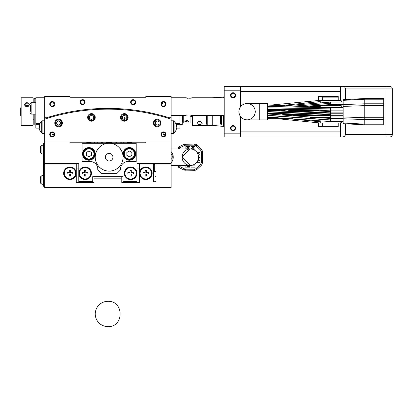 <?xml version="1.0" encoding="UTF-8"?>
<svg xmlns="http://www.w3.org/2000/svg" width="413" height="413" viewBox="0 0 413 413"><rect width="100%" height="100%" fill="white"/><g stroke="black" fill="none" stroke-linecap="round" stroke-linejoin="round"><path stroke-width="0.62" d="M107.886 326.606A12.643 12.643 0 0 1 95.243 313.963A12.643 12.643 0 0 1 107.886 301.32C124.189 300.628 124.189 327.303 107.886 326.606A12.643 12.643 0 0 1 95.243 313.963A12.643 12.643 0 0 1 107.886 301.32C124.189 300.628 124.189 327.303 107.886 326.606M79.311 175.757L78.806 176.315L78.806 163.512L44.671 163.512L44.671 142.02L171.101 142.02L171.101 119.151A204.812 204.812 0 0 0 44.671 119.151L44.671 142.02L69.957 142.02L69.957 142.779L145.815 142.779L145.815 142.02L171.101 142.02L171.101 187.538L44.671 187.538L44.671 164.994L76.281 164.994L76.281 170.233L75.765 170.791A6.319 6.319 0 0 1 76.281 173.284M58.579 126.801A3.794 3.794 0 0 1 54.784 123.007A3.794 3.794 0 0 1 58.579 119.212A3.794 3.794 0 0 1 62.373 123.007A3.794 3.794 0 0 1 58.579 126.801M124.323 121.21A3.794 3.794 0 0 1 120.529 117.416A3.794 3.794 0 0 1 124.323 113.627A3.794 3.794 0 0 1 128.113 117.416A3.794 3.794 0 0 1 124.323 121.21M157.193 126.801A3.794 3.794 0 0 1 153.399 123.007A3.794 3.794 0 0 1 157.193 119.212A3.794 3.794 0 0 1 160.987 123.007A3.794 3.794 0 0 1 157.193 126.801M54.784 134.437A2.53 2.53 0 0 0 52.255 131.907A2.53 2.53 0 0 0 49.73 134.437A2.53 2.53 0 0 0 52.255 136.966A2.53 2.53 0 0 0 54.784 134.437M166.041 134.437A2.53 2.53 0 0 0 163.512 131.907A2.53 2.53 0 0 0 160.987 134.437A2.53 2.53 0 0 0 163.512 136.966A2.53 2.53 0 0 0 166.041 134.437M91.449 121.21A3.794 3.794 0 0 1 87.659 117.416A3.794 3.794 0 0 1 91.449 113.627A3.794 3.794 0 0 1 95.243 117.416A3.794 3.794 0 0 1 91.449 121.21M173.63 120.802L173.63 121.432L174.095 121.432A7.584 7.584 0 0 1 176.134 124.339L176.134 124.339A7.584 7.584 0 0 0 174.095 121.432L174.095 132.81L173.63 132.81L173.63 133.445L173.63 120.802L171.101 120.802M93.348 116.321L93.348 118.516L91.449 119.61L89.554 118.516L89.554 116.321L91.449 115.227L93.348 116.321M176.134 129.904L176.134 129.904A7.584 7.584 0 0 1 174.095 132.81A7.584 7.584 0 0 0 176.134 129.904M44.671 117.746L44.671 119.151A204.812 204.812 0 0 1 171.101 119.151L171.101 117.746L169.196 117.746A205.571 205.571 0 0 0 46.576 117.746L44.671 117.746L44.671 96.508L69.957 96.508L69.957 97.267L145.815 97.267L145.815 96.508L171.101 96.508L171.101 117.746M89.125 110.013L88.604 110.059M93.772 109.636L94.298 109.6M61.867 114.386L61.609 114.447M56.266 115.764L55.29 116.017L56.266 115.764M122 109.636L121.288 109.59M160.037 115.903L159.506 115.764L160.037 115.903M153.904 114.386L154.343 114.489M44.671 120.802L42.141 120.802L42.141 133.445L44.671 133.445M39.638 127.121A7.057 7.057 0 0 1 39.669 126.466L39.168 126.466A7.558 7.558 0 0 1 39.669 124.339L39.669 124.339A7.558 7.558 0 0 0 39.168 126.466L39.669 126.466A7.057 7.057 0 0 0 39.669 127.782L39.168 127.782A7.558 7.558 0 0 0 39.669 129.904L39.669 129.904A7.558 7.558 0 0 1 39.168 127.782M39.669 127.782A7.057 7.057 0 0 1 39.638 127.142M91.449 114.308A3.108 3.108 0 0 1 94.556 117.416A3.108 3.108 0 0 1 91.449 120.529A3.108 3.108 0 0 1 88.341 117.416A3.108 3.108 0 0 1 91.449 114.308M124.323 114.308A3.108 3.108 0 0 1 127.431 117.416A3.108 3.108 0 0 1 124.323 120.529A3.108 3.108 0 0 1 121.21 117.416A3.108 3.108 0 0 1 124.323 114.308M126.218 116.321L126.218 118.516L124.323 119.61L122.424 118.516L122.424 116.321L124.323 115.227L126.218 116.321M157.193 119.899A3.108 3.108 0 0 1 160.301 123.007A3.108 3.108 0 0 1 157.193 126.115A3.108 3.108 0 0 1 154.085 123.007A3.108 3.108 0 0 1 157.193 119.899M159.088 121.912L159.088 124.101L157.193 125.196L155.298 124.101L155.298 121.912L157.193 120.818L159.088 121.912M58.579 119.899A3.108 3.108 0 0 1 61.687 123.007A3.108 3.108 0 0 1 58.579 126.115A3.108 3.108 0 0 1 55.471 123.007A3.108 3.108 0 0 1 58.579 119.899M60.474 121.912L60.474 124.101L58.579 125.196L56.684 124.101L56.684 121.912L58.579 120.818L60.474 121.912M176.604 127.782L176.103 127.782A7.057 7.057 0 0 0 176.134 127.121A7.057 7.057 0 0 1 176.103 127.782A7.057 7.057 0 0 0 176.103 126.466A7.057 7.057 0 0 1 176.103 127.782L176.604 127.782A7.558 7.558 0 0 1 176.103 129.904A7.558 7.558 0 0 0 176.604 127.782L176.604 127.782A7.558 7.558 0 0 1 176.103 129.904A7.558 7.558 0 0 0 176.604 127.782L176.604 127.782M176.103 124.339A7.558 7.558 0 0 1 176.604 126.466A7.558 7.558 0 0 0 176.103 124.339A7.558 7.558 0 0 1 176.604 126.466A7.558 7.558 0 0 0 176.103 124.339M176.103 126.466A7.057 7.057 0 0 1 176.134 127.121A7.057 7.057 0 0 0 176.103 126.466L176.604 126.466M50.272 134.437A1.982 1.982 0 0 0 52.255 136.419A1.982 1.982 0 0 0 54.242 134.437A1.982 1.982 0 0 0 52.255 132.449A1.982 1.982 0 0 0 50.272 134.437M161.529 134.437A1.982 1.982 0 0 0 163.512 136.419A1.982 1.982 0 0 0 165.499 134.437A1.982 1.982 0 0 0 163.512 132.449A1.982 1.982 0 0 0 161.529 134.437M42.141 121.432L41.677 121.432L41.677 132.81L42.141 132.81L42.141 133.445M182.484 119.264L183.238 119.264L183.238 115.47L183.238 123.059L183.238 118.247M183.238 123.059L190.063 123.059L190.063 114.984M163.816 116.146L162.676 115.826M161.23 115.433L160.074 115.124M154.219 113.683L151.019 112.966M150.895 112.94L159.981 115.103M50.34 104.597L50.272 104.091L53.107 104.091L53.38 102.455M163.512 104.091L165.499 104.091L164.844 105.568A1.982 1.982 0 0 0 164.322 102.279A1.982 1.982 0 0 0 161.529 104.091L162.392 102.455L162.665 104.091L163.512 104.091M162.753 115.852L161.364 115.47M152.149 113.214L153.109 113.425M154.261 113.689L158.458 114.711M58.739 114.355L51.016 116.414M53.138 115.816L56.849 114.824M54.702 104.737L51.646 106.544L50.928 105.568A1.982 1.982 0 0 1 51.449 102.279A1.982 1.982 0 0 1 54.242 104.091L54.784 104.091A2.53 2.53 0 0 0 52.255 101.562A2.53 2.53 0 0 0 49.73 104.091A2.53 2.53 0 0 0 52.255 106.621A2.53 2.53 0 0 0 54.784 104.091L53.107 104.091M224.202 90.184L224.202 86.394L240.634 86.394L240.634 90.184L224.202 90.184L224.202 133.172L240.634 133.172L240.634 116.776M342.909 86.394L389.82 86.394A2.53 2.53 0 0 1 392.35 88.919L345.573 88.919L344.793 87.133L342.909 86.394L340.513 86.394L340.513 100.338L340.513 86.394L240.634 86.394L240.634 106.585L240.634 90.184M240.634 133.172L240.634 136.966L224.202 136.966L224.202 133.172M233.051 97.773A2.53 2.53 0 0 0 235.58 95.243A2.53 2.53 0 0 0 233.051 92.713A2.53 2.53 0 0 0 230.521 95.243A2.53 2.53 0 0 0 233.051 97.773M233.051 130.642A2.53 2.53 0 0 0 235.58 128.113A2.53 2.53 0 0 0 233.051 125.588A2.53 2.53 0 0 0 230.521 128.113A2.53 2.53 0 0 0 233.051 130.642M80.07 102.197A2.53 2.53 0 0 0 82.6 104.726A2.53 2.53 0 0 0 85.13 102.197A2.53 2.53 0 0 0 82.6 99.667A2.53 2.53 0 0 0 80.07 102.197M166.041 104.091A2.53 2.53 0 0 0 163.512 101.562A2.53 2.53 0 0 0 160.987 104.091A2.53 2.53 0 0 0 163.512 106.621A2.53 2.53 0 0 0 166.041 104.091M135.701 102.197A2.53 2.53 0 0 0 133.172 99.667A2.53 2.53 0 0 0 130.642 102.197A2.53 2.53 0 0 0 133.172 104.726A2.53 2.53 0 0 0 135.701 102.197M164.844 105.568L164.126 106.544M162.67 106.477L160.987 104.091L162.665 104.091M39.638 129.904L39.638 129.904A7.584 7.584 0 0 0 41.677 132.81L41.677 132.81A7.584 7.584 0 0 1 39.638 129.904M144.55 97.267L145.815 97.267M69.957 97.267L75.016 97.267L69.957 97.267M176.129 124.323L179.949 124.323L179.949 128.113L176.568 128.113M179.949 115.47L179.949 124.323M171.101 115.976L179.949 115.976M30.51 111.298L30.51 105.485M39.204 128.113A7.558 7.558 0 0 0 39.669 129.904A7.558 7.558 0 0 1 39.204 128.113L35.823 128.113L35.823 97.773L44.671 97.773M35.823 124.323L39.643 124.323M44.671 115.976L35.823 115.976M33.799 98.655L33.799 102.703L33.799 98.655L34.176 98.279L34.176 102.703M33.799 121.665L33.799 114.081L33.799 124.7L33.799 119.264L33.04 119.264M190.063 116.734L191.327 116.734L191.327 115.268M224.202 119.6L223.567 122.424L224.202 124.396M221.673 115.47L221.673 124.272L220.408 124.106L220.408 115.47M206.5 115.47L206.5 124.22L207.765 124.22L207.765 115.47M21.156 107.886L20.65 107.886L20.65 115.47L21.156 115.47M24.444 125.588L29.499 125.588L21.156 125.588L21.156 97.773L33.04 97.773L33.04 102.703M29.499 125.588L33.04 125.588L33.04 114.081M28.951 104.726A1.982 1.714 180 0 1 26.969 106.44A1.982 1.714 180 0 1 24.992 104.726A1.982 1.714 180 0 1 26.969 103.007A1.982 1.714 180 0 1 28.951 104.726M28.11 104.159L28.11 105.294L26.969 105.862L25.833 105.294L25.833 104.159L26.969 103.586L28.11 104.159L28.11 105.294M25.833 105.294L25.833 104.159M26.969 105.738L26.969 103.586M182.226 115.47L182.226 124.7L182.479 115.47M182.479 121.918L182.489 115.47M192.592 125.542L192.592 115.47M188.421 121.974C188.545 120.519 187.45 120.204 185.132 121.024L184.879 121.53L188.421 121.974L188.674 121.53M84.582 102.197A1.982 1.982 0 0 0 82.6 100.209A1.982 1.982 0 0 0 80.618 102.197A1.982 1.982 0 0 0 82.6 104.179A1.982 1.982 0 0 0 84.582 102.197M187.481 98.253L185.881 97.855M187.59 98.268L185.638 97.773L190.011 98.268M190.047 98.263L191.043 98.057M190.383 115.036L191.962 115.47C191.425 115.057 189.846 114.912 187.218 115.036L186.604 115.175M187.218 98.206C191.808 97.891 192.861 97.891 190.383 98.206L190.021 98.263M224.202 97.773L191.962 97.773L190.383 98.206M131.184 102.197A1.982 1.982 0 0 0 133.172 104.179A1.982 1.982 0 0 0 135.154 102.197A1.982 1.982 0 0 0 133.172 100.209A1.982 1.982 0 0 0 131.184 102.197M33.799 124.7L34.176 125.082L35.823 125.082M212.447 125.537L215.731 125.614M214.569 125.48L212.695 125.511M202.2 123.337C200.434 120.637 198.663 120.637 196.893 123.332C198.653 125.113 200.424 125.113 202.2 123.337M224.202 115.47L191.327 115.47M224.326 122.047L223.82 121.541L224.202 121.541M223.82 120.741L223.82 121.541M29.499 104.726C27.816 102.026 26.133 102.026 24.444 104.726C26.127 107.674 27.81 107.674 29.499 104.726M24.444 104.726L25.183 103.235M24.45 104.861A2.53 2.189 180 0 1 26.969 102.811A2.53 2.189 180 0 1 29.493 104.861M233.051 126.13A1.982 1.982 0 0 0 231.063 128.113A1.982 1.982 0 0 0 233.051 130.1A1.982 1.982 0 0 0 235.033 128.113A1.982 1.982 0 0 0 233.051 126.13M233.051 93.255A1.982 1.982 0 0 0 231.063 95.243A1.982 1.982 0 0 0 233.051 97.225A1.982 1.982 0 0 0 235.033 95.243A1.982 1.982 0 0 0 233.051 93.255M343.167 121.577L330.524 121.577L330.524 120.09L267.314 115.439L267.314 116.182M293.06 118.691L267.314 118.634L267.314 117.958M267.314 119.894L267.314 103.462L259.725 103.462L259.725 119.894L267.314 119.894L259.725 119.894L259.725 103.462L247.082 103.462C252.075 103.952 254.811 106.688 255.301 111.68C254.811 116.667 252.075 119.409 247.082 119.894L259.725 119.894L247.082 119.894C242.095 119.409 239.354 116.667 238.864 111.68C239.354 106.688 242.095 103.952 247.082 103.462L259.725 103.462M267.314 107.839L330.524 108.908L330.524 110.121L330.524 108.887L267.314 107.839M267.314 108.712L267.314 110.121L278.723 109.739M267.314 112.269L267.314 113.234L267.314 112.904L330.524 115.686L330.524 117.251L330.524 114.669L267.314 111.815M267.314 115.831L267.314 116.554M267.314 117.049L330.524 121.577L330.524 119.956L267.314 115.227M280.174 113.534L267.314 113.942L267.314 113.523L267.314 113.942L330.524 118.469L330.524 120.028M267.314 114.184L267.314 114.602M267.314 108.361L267.314 109.089L330.524 110.121L330.524 111.464L311.237 112.284M330.524 108.887L330.524 107.669L267.314 105.052L267.314 105.403M364.787 124.566L364.787 124.143L383.754 124.143L383.754 124.829L364.787 124.829L343.167 123.688L343.167 99.667L364.787 98.531L383.754 98.531L383.754 99.218L364.787 99.218L364.787 98.531M343.167 123.002L364.787 124.143L364.787 99.218L343.167 100.354M330.524 103.204L330.524 104.561L330.524 102.109L330.524 104.561L343.167 104.561L364.787 103.787L383.754 103.787L383.754 99.218M343.167 116.946L364.787 117.731L383.754 117.731L383.754 105.63L364.787 105.63L343.167 106.409M383.754 124.143L383.754 119.569L364.787 119.569L343.167 118.784M383.754 103.787L383.754 105.63M383.754 117.731L383.754 119.569M267.314 113.523L267.314 113.234L267.314 113.523M318.516 100.354L318.516 96.508L338.237 96.508L338.237 97.138L322.31 97.138L322.31 100.338M322.31 104.943L322.31 105.398M322.31 123.017L322.31 126.218L318.516 126.848L318.516 123.002M338.237 123.017L338.237 126.218L322.31 126.218M338.237 97.138L338.237 100.338M338.237 104.561L338.237 105.398M318.516 96.508L322.31 97.138M240.634 136.966L340.513 136.966L240.634 136.966M341.783 121.577L341.634 122.408L340.513 122.857L340.513 136.966L389.82 136.966A2.53 2.53 0 0 0 392.35 134.437L392.35 88.919M386.031 86.394L386.031 136.966L342.909 136.966L344.793 136.223L345.573 134.437L392.35 134.437M276.989 118.645L320.287 123.017L340.513 123.017L340.513 136.966L342.909 136.966M345.573 88.919L345.573 99.543M345.573 123.817L345.573 134.437M341.67 102.109L341.634 100.953L340.513 100.504M341.159 107.685C342.093 106.559 341.881 105.795 340.513 105.398L340.513 105.558M338.237 126.218L338.237 126.848L318.516 126.848M318.516 110.452L318.516 110.023M44.671 186.273L43.406 186.273L43.406 143.285L44.671 143.285M44.671 164.994L44.671 164.462L43.406 164.462M155.928 163.512L155.928 181.632L154.663 181.632M155.639 176.305L155.928 176.155L155.381 176.475L155.928 176.981M139.997 175.757L139.491 176.315L139.491 163.512M76.281 163.512L76.281 164.994M76.281 170.233L76.281 182.474L93.978 182.474L93.978 176.661M139.491 176.315L139.491 182.474L121.794 182.474L121.794 176.661M93.978 178.834L121.794 178.834M140.007 170.791L139.491 170.233M69.957 179.609A6.319 6.319 0 0 1 63.638 173.284A6.319 6.319 0 0 1 69.957 166.966A6.319 6.319 0 0 1 76.281 173.284A6.319 6.319 0 0 1 69.957 179.609M67.174 172.629L67.174 173.94L67.174 172.629L69.301 172.629L69.301 170.502L70.613 170.502L70.613 172.629L72.74 172.629L72.74 173.94L72.74 172.629M72.74 173.94L70.613 173.94L70.613 176.067L69.301 176.067L69.301 173.94L67.174 173.94M155.928 164.994L171.101 164.994M75.775 175.757L76.281 176.315L75.775 175.757M139.491 164.994L153.399 164.994L153.399 181.632M153.399 164.994L153.399 163.512M145.815 179.609A6.319 6.319 0 0 1 139.491 173.284A6.319 6.319 0 0 1 145.815 166.966A6.319 6.319 0 0 1 152.134 173.284A6.319 6.319 0 0 1 145.815 179.609M148.597 173.94L148.597 172.629L148.597 173.94L146.47 173.94L146.47 176.067L145.159 176.067L145.159 173.94L143.032 173.94L143.032 172.629L143.032 173.94M143.032 172.629L145.159 172.629L145.159 170.502L146.47 170.502L146.47 172.629L148.597 172.629M40.464 179.949A11.032 11.032 0 0 1 40.484 179.294L40.159 179.294A11.357 11.357 0 0 1 40.484 177.167L40.464 177.167A11.357 11.357 0 0 0 40.159 179.294L40.484 179.294A11.032 11.032 0 0 0 40.484 180.605A11.032 11.032 0 0 1 40.464 179.949A11.032 11.032 0 0 0 40.484 180.605L40.159 180.605A11.357 11.357 0 0 0 40.484 182.732L40.484 182.732A11.357 11.357 0 0 1 40.159 180.605M40.484 182.732L40.484 182.732A11.378 11.378 0 0 0 40.582 183.16L40.582 177.167M155.381 176.475L155.928 176.475M69.957 167.595A5.689 5.689 0 0 1 75.646 173.284A5.689 5.689 0 0 1 69.957 178.974A5.689 5.689 0 0 1 64.268 173.284A5.689 5.689 0 0 1 69.957 167.595M145.815 167.595A5.689 5.689 0 0 1 151.504 173.284A5.689 5.689 0 0 1 145.815 178.974A5.689 5.689 0 0 1 140.126 173.284A5.689 5.689 0 0 1 145.815 167.595M154.663 163.512L154.663 171.607L153.399 170.342M103.937 142.779L101.903 142.779M101.252 142.779A16.437 16.437 0 0 1 102.827 142.02M115.47 142.02A16.437 16.437 0 0 1 117.049 142.779M92.713 181.632L92.713 176.661L92.713 181.632L78.806 181.632L78.806 176.315M69.957 142.779L75.016 142.779M136.46 175.757L136.966 176.315L136.966 181.632L123.059 181.632L123.059 176.661L123.059 181.632M136.45 170.791L136.966 170.233L136.966 163.512L136.966 176.315M171.101 163.512L136.966 163.512M79.317 170.791L78.806 170.233L78.806 163.512M92.713 176.661L123.059 176.661M97.773 169.077L97.773 169.836L101.562 173.63L116.734 173.63L120.529 169.836L120.529 169.077A7.584 7.584 0 0 1 128.113 161.493L136.207 161.493L136.207 143.285L82.094 143.285L82.094 161.493L90.184 161.493A7.584 7.584 0 0 1 97.773 169.077M95.243 153.904A6.319 6.319 0 0 1 88.919 160.229A6.319 6.319 0 0 1 82.6 153.904A6.319 6.319 0 0 1 88.919 147.586A6.319 6.319 0 0 1 95.243 153.904M135.701 153.904A6.319 6.319 0 0 1 129.377 160.229A6.319 6.319 0 0 1 123.059 153.904A6.319 6.319 0 0 1 129.377 147.586A6.319 6.319 0 0 1 135.701 153.904M44.671 164.09L43.406 164.09L44.671 164.09L44.671 163.512M131.984 142.02A5.689 5.689 0 0 1 126.77 142.02M91.526 142.02A5.689 5.689 0 0 1 86.317 142.02M94.071 142.779A20.862 20.862 0 0 1 94.83 142.02M123.466 142.02A20.862 20.862 0 0 1 124.23 142.779M136.966 173.284A6.319 6.319 0 0 1 130.642 179.609A6.319 6.319 0 0 1 124.323 173.284A6.319 6.319 0 0 1 130.642 166.966A6.319 6.319 0 0 1 136.966 173.284M136.331 173.284A5.689 5.689 0 0 1 130.642 178.974A5.689 5.689 0 0 1 124.953 173.284A5.689 5.689 0 0 1 130.642 167.595A5.689 5.689 0 0 1 136.331 173.284M133.425 173.94L133.425 172.629L133.425 173.94L131.298 173.94L131.298 176.067L129.987 176.067L129.987 173.94L127.86 173.94L127.86 172.629L127.86 173.94M127.86 172.629L129.987 172.629L129.987 170.502L131.298 170.502L131.298 172.629L133.425 172.629M91.449 173.284A6.319 6.319 0 0 1 85.13 179.609A6.319 6.319 0 0 1 78.806 173.284A6.319 6.319 0 0 1 85.13 166.966A6.319 6.319 0 0 1 91.449 173.284M90.819 173.284A5.689 5.689 0 0 1 85.13 178.974A5.689 5.689 0 0 1 79.441 173.284A5.689 5.689 0 0 1 85.13 167.595A5.689 5.689 0 0 1 90.819 173.284M87.912 173.94L87.912 172.629L87.912 173.94L85.785 173.94L85.785 176.067L84.469 176.067L84.469 173.94L82.347 173.94L82.347 172.629L82.347 173.94M82.347 172.629L84.469 172.629L84.469 170.502L85.785 170.502L85.785 172.629L87.912 172.629M135.066 153.904A5.689 5.689 0 0 0 129.377 148.215A5.689 5.689 0 0 0 123.688 153.904A5.689 5.689 0 0 0 129.377 159.594A5.689 5.689 0 0 0 135.066 153.904A5.689 5.689 0 0 0 129.377 148.215A5.689 5.689 0 0 0 123.688 153.904A5.689 5.689 0 0 0 129.377 159.594A5.689 5.689 0 0 0 135.066 153.904M131.897 155.36L129.377 156.816L126.858 155.36L126.858 152.454L129.377 150.998L131.897 152.454L131.897 155.36M94.613 153.904A5.689 5.689 0 0 1 88.919 159.594A5.689 5.689 0 0 1 83.23 153.904A5.689 5.689 0 0 1 88.919 148.215A5.689 5.689 0 0 1 94.613 153.904M93.978 153.904A5.059 5.059 0 0 1 88.919 158.964A5.059 5.059 0 0 1 83.865 153.904A5.059 5.059 0 0 1 88.919 148.85A5.059 5.059 0 0 1 93.978 153.904M88.919 150.998L86.405 152.454L86.405 155.36L88.919 156.816L91.438 155.36L91.438 152.454L88.919 150.998M123.059 157.193A13.908 13.908 0 0 0 109.027 143.285A13.908 13.908 0 0 0 97.143 164.214A13.908 13.908 0 0 0 123.059 157.193M121.85 151.375L120.198 148.747M121.99 151.845L122.258 152.547L122.186 151.953M97.762 149.103L96.312 151.845M98.098 148.747L98.573 148.164L98.098 148.525M107.834 171.101L110.942 170.982M107.359 170.982L106.812 170.905M109.151 160.987A3.794 3.794 0 0 1 105.356 157.193A3.794 3.794 0 0 1 109.151 153.399A3.794 3.794 0 0 1 112.945 157.193A3.794 3.794 0 0 1 109.151 160.987M111.133 171.101L110.462 171.101M120.204 148.525L120.539 149.103M96.115 151.953L96.451 151.375M40.464 149.609A11.032 11.032 0 0 1 40.484 148.948A11.032 11.032 0 0 0 40.484 150.265A11.032 11.032 0 0 1 40.464 149.609M40.159 148.948A11.357 11.357 0 0 1 40.484 146.827L40.484 146.827A11.357 11.357 0 0 0 40.159 148.948L40.484 148.948L40.159 148.948M40.484 152.387A11.357 11.357 0 0 1 40.159 150.265A11.357 11.357 0 0 0 40.484 152.387L40.484 152.387A11.378 11.378 0 0 0 40.582 152.815L40.582 146.827M40.484 150.265L40.159 150.265M40.484 146.827L40.484 146.827A11.378 11.378 0 0 1 40.582 146.398L41.904 145.314L41.904 153.899L43.406 154.034M186.361 165.536L187.915 167.095L189.469 165.468M198.028 155.639L199.257 154.405L198.028 153.187M197.543 161.111L198.028 161.199L199.236 160.182L198.028 158.747M189.133 148.974L187.915 147.622L186.697 148.979M193.8 149.749L194.198 148.835L192.974 147.622L191.746 148.876M190.316 148.974A8.219 8.219 180 0 1 198.534 157.193A8.219 8.219 180 0 1 190.316 165.412A8.219 8.219 -0 0 0 198.534 157.193A8.219 8.219 -0 0 0 190.316 148.974A8.219 8.219 -0 0 0 182.097 157.193A8.219 8.219 -0 0 0 190.316 165.412L182.097 157.193L189.722 148.974L171.101 148.974M186.981 148.055L186.981 147.193L185.891 146.512L189.939 146.512L185.891 146.512L185.891 148.974M188.849 148.055L188.849 147.193L189.939 146.512L189.939 148.974M196.743 162.314L200.052 162.314L200.052 157.637L198.524 157.637L200.052 157.637L198.963 158.318L198.963 159.181M192.035 148.009L192.035 147.193L190.951 146.512L194.993 146.512L190.951 146.512L190.951 148.768M193.909 148.055L193.909 147.193L194.993 146.512L194.993 150.435L194.993 149.217L194.146 149.217M186.402 165.902L185.891 165.902L185.891 167.874L189.939 167.874L189.939 165.99L189.939 167.874M192.035 165.902L192.091 165.215M190.951 167.874L194.993 167.874L194.993 165.902L190.951 165.902L190.951 167.874L190.951 165.386M193.909 164.586L193.909 165.902M196.743 152.072L200.052 152.072L196.743 152.072M198.963 153.621L198.963 152.753L200.052 152.072L200.052 154.777M180.207 166.744L178.948 167.528L184.1 170.079L195.003 170.342L196.738 169.655L201.596 165.086L202.391 163.243L202.391 151.143L201.596 149.299L196.738 144.731L195.003 144.044L184.1 144.307L178.948 146.858L180.207 147.642L184.647 145.443A2.524 2.524 180 0 1 185.767 145.18L194.368 145.18A2.524 2.524 180 0 1 196.098 145.866L200.584 150.084L201.379 151.927L201.379 162.459L200.584 164.302L196.098 168.519A2.524 2.524 180 0 1 194.368 169.206L185.767 169.206A2.524 2.524 180 0 1 184.647 168.943L180.207 166.744A1.26 1.26 180 0 1 179.505 165.613L179.505 165.412M178.948 167.528A1.265 1.265 -121.8 0 1 178.246 166.398L178.246 165.412M180.207 147.642A1.26 1.26 180 0 0 179.505 148.773L179.505 148.974M178.246 148.974L178.246 147.988A1.265 1.265 -58.2 0 1 178.948 146.858M200.052 162.314L200.052 160.342L199.2 160.342M185.891 167.874L185.891 165.412M194.993 163.951L194.993 167.874M188.849 147.193L186.981 147.193M193.909 147.193L192.035 147.193M198.963 152.753L197.233 152.753M198.963 158.318L198.457 158.318M97.773 142.02A18.962 18.962 -0 0 0 96.823 142.779A18.962 18.962 -0 0 1 97.773 142.02M121.474 142.779A18.962 18.962 -0 0 0 120.529 142.02M171.101 151.654A8.219 8.219 180 0 1 171.101 162.732M52.255 134.437L54.242 134.437M163.512 134.437L165.499 134.437M124.323 117.416L124.323 119.61M175.778 123.564L179.949 123.564M39.994 123.564L35.823 123.564M223.448 115.47L223.448 126.414M212.251 97.773L223.448 96.941L223.448 97.773M30.51 113.451L31.145 114.081L31.145 102.703L30.51 103.333M34.176 114.081L34.176 125.082M212.251 125.557L212.251 115.47M267.314 117.359L277.443 117.359M310.483 117.395L330.524 117.406L330.524 118.794L330.524 117.24M306.322 116.987L330.524 117.08M330.524 119.956L330.524 118.469L343.167 118.469M267.314 106.637L330.524 107.669L330.524 108.934M330.524 114.669L330.524 113.234L330.524 114.251L267.314 111.546M330.524 114.453L330.524 116.017L330.524 115.686L343.167 115.686M308.124 105.862L303.849 106.668M289.838 109.388L282.864 110.545M305.068 106.172L302.827 106.606M288.563 109.362L281.516 110.483M290.163 114.06L282.683 114.613M330.524 111.464L330.524 113.234L330.524 111.892L315.021 112.486M294.108 114.308L286.663 114.953M330.524 111.892L330.436 110.121M330.524 103.358L294.567 106.095M330.524 103.307L294.201 106.074M343.167 112.904L330.524 112.904L330.524 113.234L267.314 110.452M287.892 106.895L267.314 106.239M285.46 106.843L267.314 106.322M320.287 102.625L320.287 101.562L282.322 105.429M320.287 122.857L320.287 121.794L288.434 118.676M320.287 121.794L320.287 121.262M320.287 107.685L320.287 106.621L308.955 106.807M320.287 106.621L320.287 105.558M302.848 111.68L301.413 111.68M340.513 131.907L240.634 131.907M340.513 91.449L240.634 91.449M320.287 101.562L320.287 100.338L320.287 101.562M279.095 109.233L267.314 109.59M40.464 177.167A11.378 11.378 0 0 1 40.582 176.738L41.904 175.654L41.904 184.244L40.582 183.16L40.582 182.732M106.069 142.779A14.739 14.739 0 0 1 112.233 142.779M44.671 163.331L43.406 163.331M134.437 153.904A5.059 5.059 0 0 0 129.377 148.85A5.059 5.059 0 0 0 124.323 153.904A5.059 5.059 0 0 0 129.377 158.964A5.059 5.059 0 0 0 134.437 153.904M40.582 152.387L40.582 152.815L41.904 153.899L40.582 152.815M199.236 160.182L198.323 159.046M184.1 170.079L184.647 168.943M195.003 170.342L194.368 169.206M185.767 169.206L185.22 170.342M201.596 165.086L200.584 164.302M196.098 168.519L196.738 169.655M201.379 162.459L202.391 163.243M202.391 151.143L201.379 151.927M196.738 144.731L196.098 145.866M200.584 150.084L201.596 149.299M185.22 144.044L185.767 145.18M194.368 145.18L195.003 144.044M184.647 145.443L184.1 144.307M178.246 166.398L179.505 165.613M179.505 148.773L178.246 147.988M173.63 133.445L171.101 133.445M41.677 121.432A7.584 7.584 0 0 0 39.638 124.339M224.202 126.528L216.107 125.686M223.448 96.941L224.202 96.828M185.638 97.773L171.101 97.773M185.638 115.47L171.101 115.47M31.145 114.081L35.823 114.081M31.145 102.703L35.823 102.703M34.176 98.279L35.823 98.279M212.065 125.588L192.592 125.588M182.226 124.7L179.949 124.7M293.075 115.583L316.518 115.666M273.834 110.204L282.533 109.238M330.348 102.109L286.56 105.635M301.645 106.533L330.524 104.561L308.289 106.926M294.99 109.507L287.964 110.818M302.228 114.84L293.973 115.588M330.312 110.121L302.244 111.732M330.524 112.904L267.314 110.121M343.167 116.017L330.524 116.017L267.314 113.234M343.167 102.109L330.524 102.109M343.167 113.234L330.524 113.234M343.167 107.669L330.524 107.669M343.167 110.121L330.524 110.121M340.513 105.398L318.046 105.403M280.2 109.197L267.314 109.435M340.513 100.338L320.287 100.338L270.794 105.078M298.826 109.605L291.578 110.163M319.099 110.452L290.024 110.452M310.906 115.377L300.406 115.005M269.343 113.931L267.314 113.921M78.806 168.065L76.281 168.065M139.491 168.065L136.966 168.065M43.406 184.374L41.904 184.244L40.582 183.16M40.582 176.738L41.904 175.654L43.406 175.525M153.399 165.283L154.663 164.018L155.928 164.018M155.928 171.607L154.663 171.607M154.472 164.209L153.781 163.512M43.406 145.18L41.904 145.314L40.582 146.398M189.469 165.541L188.829 166.795L190.744 165.401M199.257 154.405L198.896 153.543L197.362 152.965M199.257 159.976L198.426 158.535M189.133 148.716L188.065 147.632L187.223 147.833L186.568 148.974M194.198 148.825L193.816 147.957L192.664 147.663L190.641 148.979M164.926 133.9L164.849 134.437M164.322 136.249L163.837 133.559L164.317 136.249M171.101 154.09L173.248 157.193L171.101 159.341M171.101 165.412L190.316 165.412"/></g></svg>
